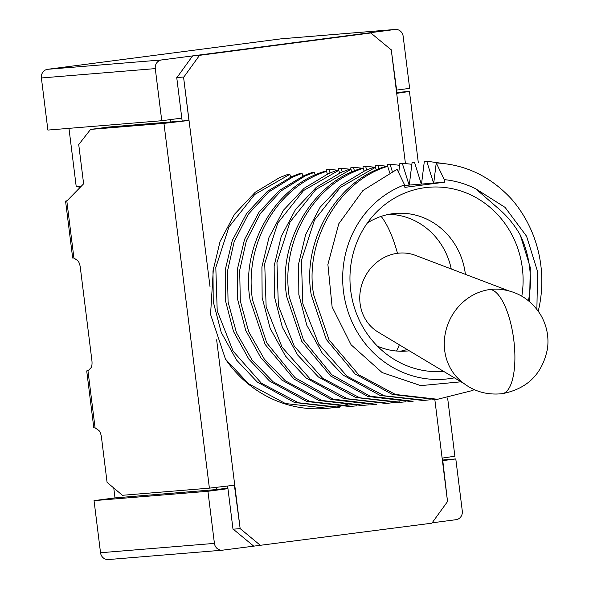 <?xml version="1.0" encoding="UTF-8"?>
<svg xmlns="http://www.w3.org/2000/svg" width="589" height="589" viewBox="0 0 589 589"><rect width="100%" height="100%" fill="white"/><g stroke="black" fill="none" stroke-linecap="round" stroke-linejoin="round"><path stroke-width="0.88" d="M108.722 559.513A7.782 7.289 -94.7 0 1 108.391 559.55A7.782 7.289 -94.7 0 1 100.528 552.74L94.041 500.628L114.995 497.896L113.765 487.994M68.965 128.343L76.224 186.632L80.332 187.199M396.647 90.065L409.642 88.372L403.156 36.26A7.782 7.289 85.3 0 0 395.293 29.45A7.782 7.289 85.3 0 0 394.961 29.487L161.548 59.953A7.782 7.289 85.3 0 0 155.282 68.611L161.769 120.723L47.886 130.073L41.392 77.969A7.782 7.289 -94.7 0 1 47.657 69.303L281.078 38.837A7.782 7.289 -94.7 0 1 281.402 38.8A7.782 7.289 -94.7 0 1 281.726 38.786M227.95 488.664L207.924 491.278L214.418 543.389A7.782 7.289 85.3 0 0 222.281 550.2A7.782 7.289 85.3 0 0 222.605 550.163L431.877 523.187L447.53 501.541L434.822 399.504M432.149 522.811L456.026 519.697A7.782 7.289 85.3 0 0 462.291 511.031L455.798 458.927L442.795 460.62M216.384 487.42L216.649 489.547L114.995 497.896M170.567 119.574L170.862 121.923M81.289 186.212L76.224 186.632M442.722 460.002L455.798 458.927M207.924 491.278L94.041 500.628M216.649 489.547L227.877 488.082M161.769 120.723L181.795 118.109M405.423 163.47L391.273 49.896L370.82 32.969L199.553 55.329L183.901 76.968L176.744 77.586L182.156 121.01L109.002 127.003L90.573 129.403L78.727 144.57L83.623 183.827L66.822 201.026L73.919 258.026L77.461 260.441A7.782 2.724 82.6 0 1 80.34 267.686L91.877 360.35A7.782 2.724 82.6 0 1 90.853 367.919L87.975 370.864L95.079 427.864L98.613 430.279A7.782 2.724 82.6 0 1 101.492 437.524L107.073 482.354L122.416 495.29L209.389 488.148L163.956 123.381L188.951 120.45L183.54 77.012L210.037 286.799M216.634 339.794L240.157 528.613L260.61 545.539M233.237 529.187L253.682 546.106M370.82 32.969L192.618 55.896L176.965 77.542M240.157 528.613L234.385 485.218L209.389 488.148M192.618 55.896L199.553 55.329M447.625 397.98L454.877 456.217L442.479 458.058L447.53 501.541M391.273 49.896L397.045 93.29L409.443 91.457L396.934 92.429M227.626 486.08L233.001 529.202L239.797 528.657M182.156 121.01L188.951 120.45M163.956 123.381L90.573 129.403M183.54 77.012L176.744 77.586M391.258 49.881L391.633 49.851M73.919 258.026L72.683 258.07L65.563 201.077L66.822 201.026M67.072 200.768L65.578 201.07M95.079 427.864L93.835 427.909M88.225 370.606L86.738 370.908L87.975 370.864M465.391 274.356A69.053 64.672 85.3 0 0 395.543 213.417A69.053 64.672 85.3 0 0 392.664 213.719A69.053 64.672 85.3 0 0 367.352 223.025M377.461 346.17A69.053 64.672 85.3 0 0 406.852 351.059A69.053 64.672 85.3 0 0 409.318 350.801M521.817 296.179A92.392 86.531 85.3 0 0 425.111 187.663A92.392 86.531 85.3 0 0 377.402 211.208A92.392 86.531 85.3 0 0 389.307 356.198A92.392 86.531 85.3 0 0 443.745 371.445M474.241 389.646L472.01 390.64L437.575 399.276L395.477 394.49L358.745 374.781L329.052 339.89L313.672 294.802C303.909 241.1 339.271 180.573 387.687 166.334L389.631 172.43M435.183 399.475L392.348 394.453L355.123 373.986L326.262 339.397L311.272 295.001C301.524 241.218 336.812 180.889 385.287 166.532L387.687 166.334M538.236 311.147A119.626 112.035 85.3 0 0 540.849 265.389A119.626 112.035 85.3 0 0 511.686 199.251C490.762 176.553 465.612 164.456 436.243 162.947L433.74 183.069L444.629 182.17L404.879 187.361L404.562 184.828A100.174 93.82 85.3 0 0 346.06 304.962A100.174 93.82 85.3 0 0 454.399 377.836M363.222 168.344L360.821 168.542C312.347 182.899 277.066 243.228 286.814 297.011L301.804 341.406L330.657 375.996L367.889 396.463L410.717 401.484L413.117 401.286L370.054 396.183L331.725 374.685L303.468 339.882L289.214 296.812C280.519 241.218 313.481 184.062 363.222 168.344L364.083 171.031M414.494 162.211L412.094 162.402L409.281 185.071L421.319 184.085L414.494 162.211M326.527 171.355C276.918 186.963 243.78 244.214 252.519 299.823L266.773 342.901L295.015 377.682L333.308 399.18L376.423 404.297L374.022 404.496L331.195 399.475L293.963 379.007L265.109 344.418L250.119 300.022C240.371 246.239 275.652 185.91 324.127 171.554L326.527 171.355L327.388 174.049M387.658 166.341L377.799 165.222L375.407 165.421L375.164 167.364M400.27 351.235A69.053 64.672 85.3 0 0 407.139 349.491M451.248 268.974A69.053 64.672 85.3 0 0 389.027 214.308M528.436 300.736A100.174 93.82 85.3 0 0 520.286 235.085C514.182 224.38 506.488 215.184 497.204 207.49L475.684 188.782A100.174 93.82 85.3 0 0 444.312 179.638L444.629 182.17M348.806 403.87A119.626 112.035 -94.7 0 1 344.528 405.136M343.358 405.446A119.626 112.035 -94.7 0 1 338.542 406.579M337.372 406.822A119.626 112.035 -94.7 0 1 332.527 407.662M331.349 407.831A119.626 112.035 -94.7 0 1 326.49 408.391M225.491 359.172L248.661 383.814L285.4 403.524L327.491 408.317L325.503 408.479A119.626 112.035 -94.7 0 1 225.491 359.172L210.56 314.438L213.461 267.325M461.025 381.805L420.782 385.626L382.158 372.579L351.11 344.801L332.115 306.898L327.889 264.476L338.778 223.776L362.927 190.527L397.067 169.315L404.562 184.828M520.286 235.085L530.291 267.531L529.592 301.701M433.74 183.069L431.781 183.319L433.556 183.083L426.723 161.202L424.33 161.401L421.51 184.07L433.556 183.083M409.281 185.071L407.316 185.329L409.09 185.093L402.265 163.212L399.865 163.411L398.709 172.71M404.643 185.454L409.09 185.093M444.312 179.638L436.243 162.947M327.491 408.317L332.402 407.802M338.476 170.317L328.876 169.242L330.031 172.916M326.24 171.377L326.475 169.433L328.876 169.242M289.84 174.366L254.728 194.488L228.922 226.956L215.81 267.502L217.208 310.786L233.082 351.11L261.354 383.181L298.454 402.78L339.728 407.308L337.328 407.507L294.485 402.478L257.275 382.018L236.542 360.056L221.221 332.365L213.225 301.583L212.99 270.955L220.065 241.483L234.51 214.263L255.206 192.286L279.746 177.503L287.432 174.565L289.84 174.366L290.694 177.061M349.535 406.506L306.722 401.477L269.504 381.017L248.772 359.047L233.45 331.364L225.462 300.581L225.219 269.946L232.294 240.481L246.747 213.255L267.435 191.285L291.975 176.501L299.668 173.564L302.069 173.365L302.93 176.052M361.764 405.504L318.951 400.476L281.733 380.015L261.001 358.046L245.687 330.355L237.691 299.573L237.455 268.945L244.523 239.473L258.976 212.254L279.665 190.276L304.211 175.493L311.898 172.555L314.298 172.363L315.159 175.051M399.636 401.823L386.251 403.487L343.409 398.466L306.199 378.005L285.466 356.036L270.145 328.345L262.149 297.563L261.914 266.935L268.989 237.463L283.434 210.244L304.13 188.274L328.669 173.49L336.363 170.545L338.763 170.354L339.617 173.041M398.459 402.486L355.646 397.457L318.428 376.997L297.695 355.034L282.381 327.344L274.386 296.561L274.15 265.933L281.218 236.461L295.671 209.242L316.359 187.265L340.898 172.481L348.592 169.544L350.992 169.345L351.854 172.04M425.346 400.277L422.946 400.476L380.104 395.447L342.894 374.987L322.161 353.025L306.84 325.334L298.844 294.552L298.608 263.924L305.684 234.451L320.129 207.232L340.825 185.255L365.364 170.471L373.051 167.534L375.458 167.335L376.312 170.03M392.237 171.259L390.036 164.213L387.636 164.412L387.393 166.356M378.955 168.896L377.799 165.222M366.719 169.904L365.57 166.223L363.17 166.422L362.927 168.366M354.49 170.906L353.341 167.232L350.941 167.423L350.698 169.374M342.261 171.914L341.105 168.233L338.712 168.432L338.469 170.376M475.684 188.782L505.097 207.394L526.573 236.248L537.58 271.61L536.888 309.343M350.934 169.352L341.105 168.233M426.723 161.202L441.684 163.293M430.25 399.762L425.346 400.284L384.153 395.779L347.039 376.202L318.745 344.145L302.842 303.836L301.413 260.559L314.497 220.014L340.258 187.538L375.458 167.335M302.069 173.365L293.013 176.899L268.665 192.043L248.249 214.322L234.15 241.762L227.45 271.345L228.076 301.973L236.454 332.652L252.121 360.129L273.127 381.812L309.851 401.514L351.935 406.307L356.868 405.792M362.934 168.314L353.341 167.232M314.298 172.363L305.242 175.897L280.894 191.042L260.485 213.321L246.379 240.754L239.686 270.336L240.305 300.972L248.691 331.651L264.351 359.128L285.356 380.803L322.08 400.513L364.164 405.306L369.097 404.79M375.171 167.305L365.57 166.223M402.265 163.212L411.866 164.294M405.792 401.772L400.881 402.287L359.695 397.789L322.573 378.212L294.279 346.155L278.376 305.846L276.955 262.569L290.031 222.024L315.792 189.548L350.992 169.345M390.036 164.213L399.629 165.295M388.652 403.296L347.466 398.79L310.344 379.213L282.05 347.157L266.147 306.854L264.719 263.57L277.802 223.025L303.563 190.549L338.763 170.354M508.447 290.716L415.326 255.324A42.791 39.065 115.9 0 0 397.479 253.292A42.791 39.065 115.9 0 0 361.072 287.248A42.791 39.065 115.9 0 0 378.094 332.078L463.528 383.306M502.248 393.68C527.457 388.85 542.55 373.779 547.52 348.46C548.992 336.51 546.695 325.305 540.636 314.843C531.05 299.617 517.37 291.091 499.597 289.243A51.935 47.407 115.9 0 0 490.07 289.493A51.935 47.407 115.9 0 0 447.898 324.23A51.935 47.407 115.9 0 0 456.895 377.262C469.374 390.073 484.497 395.543 502.248 393.68A52.517 18.392 -97.4 0 0 514.742 350.963A52.517 18.392 82.6 0 0 490.07 289.493M161.548 59.953L47.657 69.303M281.078 38.837L394.961 29.487M100.528 552.74L214.418 543.389M155.282 68.611L41.392 77.969M381.149 216.384A76.835 26.903 82.6 0 1 397.479 253.292M396.537 351.022A76.835 26.903 -97.4 0 0 399.305 344.801M222.281 550.2L108.391 559.55M395.293 29.45L281.402 38.8M409.443 91.457L418.293 162.527M93.813 427.909L86.716 370.908M437.575 399.276L435.175 399.475M351.957 406.307L349.557 406.506M364.193 405.306L361.793 405.497M400.881 402.287L398.488 402.486"/></g></svg>
